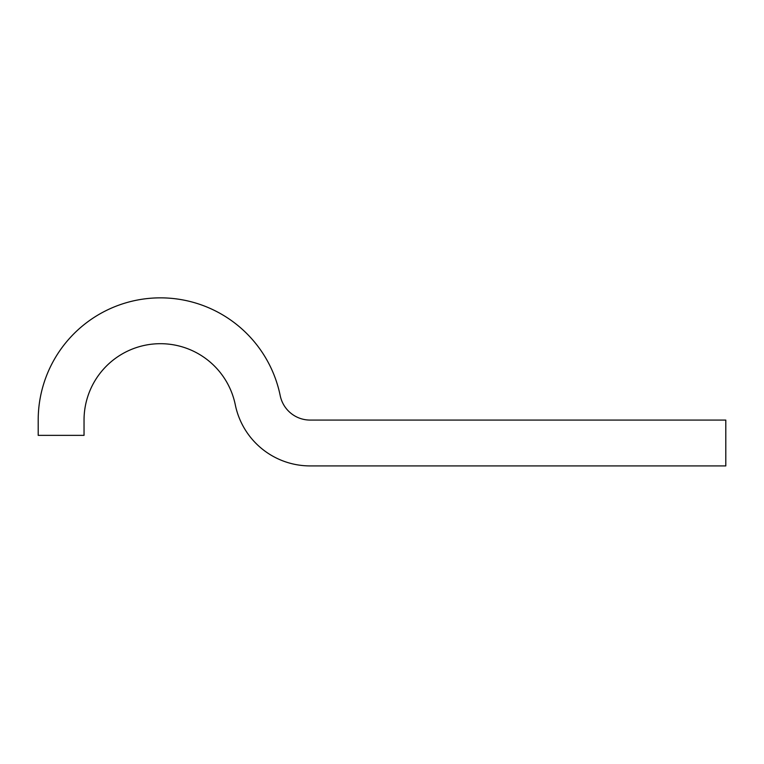 <?xml version="1.0" encoding="UTF-8"?>
<svg xmlns="http://www.w3.org/2000/svg" width="764" height="764" viewBox="0 0 764 764"><rect width="100%" height="100%" fill="white"/><g stroke="black" fill="none" stroke-linecap="round" stroke-linejoin="round"><path stroke-width="1.15" d="M310.155 420.076A30.56 30.56 0 0 1 280.207 395.628A122.24 122.24 0 0 0 38.2 420.076L38.2 435.356L84.04 435.356L84.04 420.076A76.4 76.4 0 0 1 235.293 404.796A76.4 76.4 0 0 0 310.155 465.916L725.8 465.916L725.8 420.076L310.155 420.076"/></g></svg>
